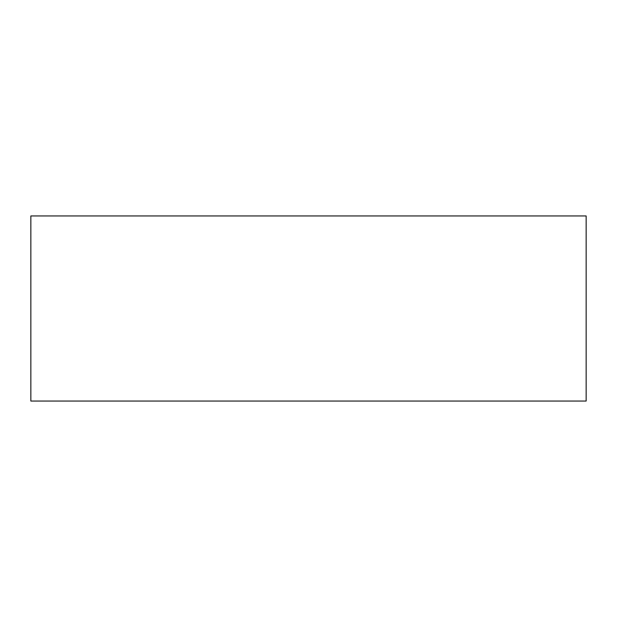 <?xml version="1.0" encoding="UTF-8"?>
<svg xmlns="http://www.w3.org/2000/svg" width="617" height="617" viewBox="0 0 617 617"><rect width="100%" height="100%" fill="white"/><g stroke="black" fill="none" stroke-linecap="round" stroke-linejoin="round"><path stroke-width="0.93" d="M30.85 401.05L30.85 215.95L586.15 215.95L586.15 401.05L30.85 401.05L30.85 215.95L586.15 215.95L586.15 401.05L30.85 401.05"/></g></svg>
